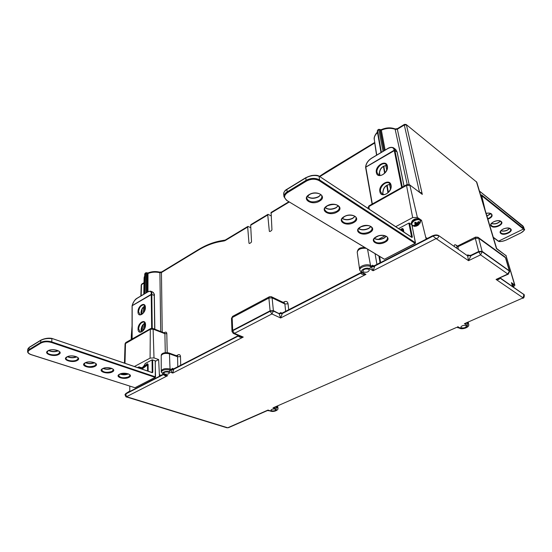 <?xml version="1.0" encoding="UTF-8"?>
<svg xmlns="http://www.w3.org/2000/svg" width="552" height="552" viewBox="0 0 552 552"><rect width="100%" height="100%" fill="white"/><g stroke="black" fill="none" stroke-linecap="round" stroke-linejoin="round"><path stroke-width="0.83" d="M417.374 218.502L419.354 219.213L420.203 220.565M420.238 222.856L418.126 225.237L416.498 226.058L414.469 226.423L411.902 224.747C410.909 221.055 419.927 217.426 420.452 221.311L420.203 222.925M418.174 221.794L419.161 222.014L419.14 222.456L417.954 223.96L418.775 224.305L417.878 225.237L416.643 225.057L415.083 225.865L414 225.478L415.677 224.395L414.483 222.918L415.773 222.249L416.988 223.291L418.174 221.794L417.043 223.318L418.582 221.621M418.285 221.662L419.161 222.014M415.311 222.283L414.58 222.973L415.773 222.249M414.945 222.691L415.766 224.174L414.531 222.96M417.388 223.339L416.85 223.96L415.642 223.325L416.491 224.857L414.58 225.871M418.513 224.326L417.471 225.409M418.409 221.718L419.14 222.456M417.836 224.015L418.775 224.305M417.505 223.553L417.077 223.912L417.878 225.237M414.635 225.043L415.083 225.865M414.207 225.175L415.732 224.422L415.021 222.622M415.621 222.311L416.822 223.339L415.27 222.256M513.146 284.356L511.676 283.486M512.332 285.791L512.435 286.157M524.269 229.239L523.669 228.556L523.448 229.059C524.69 230.039 523.779 231.35 520.729 232.992L506.336 239.975C503.038 241.41 500.443 241.81 498.553 241.176L523.434 229.045L522.73 225.871M493.136 237.139L498.539 241.169L523.434 229.045M371.427 158.258C367.749 160.777 365.817 163.806 365.617 167.346L365.803 167.063C365.983 163.73 367.846 160.846 371.386 158.396L387.78 148.605C391.465 146.742 393.611 147.274 394.211 150.213L365.803 167.063M287.137 189.246L286.874 189.502C284.646 190.923 283.576 192.386 283.659 193.897L283.666 193.966M393.949 148.122L395.267 149.137L397.074 151.931L394.211 150.213M372.317 203.985L365.81 167.152L394.887 150.289L393.5 147.784C390.361 146.515 387.766 148.522 387.835 148.46L387.78 148.605M415.366 243.239L384.427 259.247L286.502 200.279L283.976 196.753C283.866 194.939 284.922 193.317 287.15 191.896L287.585 192.586L306.415 181.097C310.99 178.765 315.247 178.62 319.194 180.663L319.58 179.931L319.063 176.26L318.504 176.033M318.932 176.04L319.063 176.26C315.019 174.839 310.555 175.412 305.67 177.985L286.874 189.502L287.15 191.896L305.98 180.394L305.918 177.73C310.431 175.343 314.585 174.763 318.387 175.991M398.592 228.576L408.839 223.112L411.606 224.485M378.437 239.32L385.068 235.773M401.449 230.46L402.629 229.163L403.326 229.135L402.277 228.404L400.49 229.825M403.098 231.543L402.249 228.638L400.766 229.563M132.087 305.815L132.176 305.635C132.908 302.558 134.495 300.15 136.944 298.411L147.97 291.829C150.379 290.662 151.469 291.497 151.248 294.326L132.176 305.635M29.456 347.236L27.759 349.168M150.951 291.311L152.262 291.87C153.484 292.284 154.132 293.45 154.201 295.368L151.248 294.326M132.149 338.969L132.169 305.718L151.807 294.354C152.028 292.567 151.607 291.49 150.551 291.145L147.97 291.829M51.784 338.383L51.598 338.404C47.631 337.976 44.146 338.535 41.131 340.08L40.786 340.37C43.994 338.735 47.7 338.162 51.916 338.652L51.743 341.895L155.388 376.843L155.119 377.361L134.978 387.732L31.057 354.584M141.74 367.729L138.725 366.976C140.919 369.178 143.113 368.012 145.3 363.471L152.055 359.869L152.214 372.262L151.855 372.448M155.195 360.98L155.533 376.968L155.119 377.361L51.439 342.475L51.743 341.895C47.52 340.743 43.822 340.936 40.655 342.495L40.786 340.37L29.104 347.525L28.959 349.637L40.655 342.495L41.02 343.033C44.001 341.571 47.472 341.384 51.439 342.475M152.055 359.869L155.153 360.725M137.572 367.584L138.725 366.976M142.002 369.095L148.108 364.472L147.556 363.72L146.397 364.589M147.584 370.992L147.467 363.947L146.57 364.451M125.732 393.59L129.761 391.051M228.873 427.517L227.734 427.779L126.525 396.695L167.677 375.671L163.42 374.442M226.52 427.655L227.734 427.779L268.017 410.06L268.845 410.55M126.387 396.929L125.815 393.548L163.164 374.346M460.327 328.136L459.43 328.164C461.734 329.785 469.662 327.688 468.71 324.328L467.965 323.431L467.02 325.204C469.773 326.653 462.776 329.696 460.327 328.136L457.705 326.646L458.298 327.522M275.91 406.838L276.297 407.183L273.019 407.866L456.456 327.474M459.243 328.054L456.759 327.343L273.019 407.866L275.938 408.88L276.752 407.341L277.939 408.404L277.87 407.445L276.807 406.444M275.938 408.88C277.18 410.612 275.517 411.343 270.942 411.067L268.017 410.06L267.334 410.612M508.371 274.123L496.055 279.436L507.805 274.02L509.379 271.073L509.655 271.467L508.261 274.171L507.805 274.02L480.571 254.858L482.207 251.781L509.379 271.073L505.487 257.729L478.687 238.229L482.103 251.326L509.544 270.991L505.756 258.081L504.763 256.77L478.204 237.429M467.247 322.734L467.558 323.189L464.411 323.693L523.117 297.873L464.411 323.693L467.02 325.204M498.346 278.739L498.987 278.443L498.346 278.739M499.905 278.022L523.889 294.561L523.117 297.873L496.055 279.436C498.056 279.898 499.339 279.457 499.926 278.104L499.85 278.049M379.624 256.549L380.604 262.566L374.518 265.698L371.075 265.85L371.137 266.236L374.58 266.119L432.775 236.221C435.1 235.2 437.08 235.111 438.709 235.973C438.702 237.394 437.826 238.264 436.08 238.574L468.524 260.682L480.571 254.858L478.805 251.933L471.001 255.728L468.524 260.682L467.613 255.88L471.001 255.728L467.613 255.88M232.061 331.393L232.654 330.337L270.114 310.817L273.378 310.652L279.077 313.646L282.32 313.515L280.637 317.973L271.901 313.964L234.407 333.38L232.696 330.765L232.033 331.628L233.289 333.415M240.023 336.216L243.26 337.065L234.407 333.38L233.524 333.512L240.03 336.223M238.526 335.595L173.549 369.005L170.554 369.178L170.561 369.529L173.556 369.385L238.878 335.74M238.381 336.12C239.533 337.369 241.162 337.686 243.26 337.065L172.81 373.048L170.623 370.24L173.583 369.743L172.81 373.048L169.126 371.772L170.044 370.04L170.623 370.24L170.561 369.529M163.765 374.787C164.737 375.843 166.042 376.14 167.677 375.671L163.551 374.484L161.246 372.027C162.488 369.826 165.421 369.164 170.044 370.04L170.03 368.998C165.441 368.115 162.495 368.771 161.205 370.965L161.205 371.041M125.069 394.618L125.815 393.548M132.066 327.985L131.611 335.506L132.059 335.25M369.674 268.762L370.758 266.713C367.453 264.532 358.952 267.258 359.766 270.225L361.567 272.529L362.512 272.447C358.848 270.563 366.369 266.671 369.674 268.762L373.097 270.749L371.296 267.03L374.656 266.512L373.097 270.749L436.08 238.574L432.685 235.794C435.01 234.772 436.984 234.69 438.612 235.545L467.599 255.845L438.612 235.545M173.549 369.005L173.583 369.743M363.154 273.426L365.948 274.399C363.975 274.972 362.319 274.689 360.987 273.53L361.926 272.729M279.043 313.274L282.286 313.108L282.32 313.515L360.891 273.15L360.987 273.53M362.512 272.447L365.948 274.399L280.637 317.973L279.077 313.646M282.32 313.55L279.084 313.715L273.419 311.093L271.901 313.964L270.149 311.259L232.696 330.765L232.157 317.572L268.879 298.032L272.115 297.866L271.301 296.679L269.438 296.734L268.879 298.032L270.149 311.259L273.419 311.093L272.115 297.866L284.88 303.973L284.114 302.813L271.543 296.797M468.71 324.328L467.868 322.465M522.889 298.273L522.958 298.246C523.855 298.108 524.303 297.059 524.303 295.099L524.227 294.913M374.518 265.698L374.656 266.512M482.103 251.326L478.701 251.477L478.805 251.933L482.207 251.781L482.103 251.326M238.347 335.699L238.374 336.085L238.85 335.733M129.782 386.138L129.761 391.513M125.125 373.276L126.146 373.614M125.828 342.516L125.062 343.765L150.31 329.289L150.075 358.124L134.405 366.507M145.894 272.722L145.707 273.288L146.611 273.247L146.459 272.688L145.894 272.722M145.852 272.75L144.865 273.806L144.734 293.664M363.451 271.957L362.795 271.122C363.692 269.121 365.672 268.5 368.722 269.252L369.364 270.052C368.508 272.067 366.542 272.702 363.451 271.957M164.668 374.063L163.709 373.18C164.399 372.007 165.98 371.655 168.443 372.117L169.395 372.979C168.733 374.166 167.159 374.525 164.668 374.063M466.129 325.597L466.53 326.066C465.688 327.715 463.915 328.274 461.21 327.75L460.796 327.253C461.672 325.618 463.452 325.066 466.129 325.597M275.275 409.17L275.917 409.729C275.282 410.778 273.84 411.13 271.598 410.778L270.949 410.198C271.612 409.156 273.054 408.811 275.275 409.17M361.339 272.391L360.891 273.15L361.629 272.564M371.075 265.85L370.585 265.567C367.294 263.387 358.848 266.064 359.552 269.038L359.766 270.225M282.286 313.108L360.822 272.736M513.312 286.964L514.892 285.225L511.435 282.638L512.504 286.405L513.422 285.156L511.794 283.894M500.153 277.904L524.2 294.706M476.072 237.284L477.956 237.25L478.687 238.229L475.313 238.367L478.701 251.477L470.884 255.272L467.496 255.424M380.604 262.566L432.685 235.794M412.668 217.591L406.527 185.417L409.867 185.299L417.374 217.405L412.668 217.591L395.708 226.672M378.148 236.07L375.091 237.705M426.323 239.064L425.985 237.608L426.517 238.326L427.703 238.264L432.52 235.787L436.466 234.952M468.324 255.714L468.117 254.824L468.048 255.659M238.45 335.561L173.266 369.081L172.286 368.322L172.327 369.336M170.554 369.178L170.03 368.998L169.457 353.784C165.172 352.914 162.426 353.535 161.218 355.654C160.97 353.335 164.882 352.031 168.96 352.983L169.457 353.784L177.558 356.758L177.102 355.971L169.091 353.025M159.659 376.147L159.618 374.856L160.135 375.684L163.088 374.311M150.075 358.124L154.001 357.903L158.645 359.552L155.305 361.325M158.645 359.552L159.459 376.25M146.501 272.702L147.177 273.495L148.005 273.481L147.957 291.739M159.604 272.101L159.901 272.702C155.678 271.736 151.717 271.991 148.005 273.481L148.336 272.847C151.876 271.432 155.63 271.184 159.604 272.101M372.614 266.167L372.434 265.195L373 265.967L373.98 265.885L379.459 263.069L380.48 261.8M280.72 313.515L280.602 312.515L281.175 313.329L281.872 313.239L361.325 272.391M496.883 248.71L506.046 255.673L496.462 248.662L476.417 181.677M420.376 220.924L421.549 220.303L426.185 239.133M417.374 217.405L421.549 220.303M419.541 192.089L421.362 192.889L422.308 194.401L409.584 184.796M458.263 249.069L457.932 245.847L475.41 237.153M496.282 247.793L497.179 249.187M154.001 357.903L153.111 329.144L152.676 328.399L150.737 328.523L150.31 329.289L153.111 329.144L164.903 333.691L164.489 332.966L152.787 328.44M160.708 331.504L159.901 272.702L161.446 272.529L161.77 271.888L198.265 249.704M250.794 227.714L247.938 226.389L247.675 227.038L225.278 240.506L225.575 239.858L247.869 226.43M271.018 215.818L267.989 214.314L267.748 214.963L250.67 225.237L250.953 224.574L267.92 214.362M477.956 237.25L475.52 237.098L475.313 238.367L456.076 247.565M180.718 365.245L180.49 356.599L177.558 356.758L177.799 366.749M165.269 352.652L164.903 333.691L166.801 333.594L167.194 352.618M249.504 243.494L248.987 243.218L247.675 227.038M248.987 243.218L249.525 243.48L251.043 242.59L251.512 241.735L250.67 225.237M269.845 231.55L269.335 231.267L267.748 214.963M269.335 231.267L269.9 231.523L271.474 230.605L271.943 229.735L271.108 212.437L288.903 201.728M288.689 309.734L288.061 303.821L284.88 303.973L285.646 311.3M407.19 184.451L395.066 128.906C390.795 127.305 386.255 127.54 381.439 129.596L381.356 130.175L380.404 130.162L379.7 129.361M404.381 124.414L397.481 128.609L397.35 129.223L395.473 129.43C391.126 127.781 386.421 128.029 381.356 130.175L385.13 150.075M378.748 129.285L378.817 129.789L379.886 129.761L378.748 129.285M378.741 129.292L377.575 130.555L381.384 152.311M374.836 142.892L374.767 142.444M418.72 221.952L417.954 223.96L417.333 223.008M415.925 223.063L416.919 223.739L417.519 225.154L416.643 225.057L415.925 223.063L415.297 223.305M126.187 373.366L126.015 374.415L128.119 373.883M127.843 373.987L126.049 374.415M412.102 221.069L416.677 218.53M411.502 224.298L411.268 223.698C412.054 219.958 414.566 218.33 418.789 218.82M420.465 221.269L420.486 221.752M412.82 226.01L411.806 224.685C410.847 221.276 418.947 217.481 420.286 220.71L420.452 221.207M415.414 223.519L415.483 223.146M414.435 225.126L414.704 225.609L414.152 225.237M418.45 223.408L420.452 221.311M417.705 223.898L417.257 223.091M511.759 283.783L513.415 285.06M513.422 285.156L512.898 286.674M522.889 225.94L523.641 227.031L479.446 191.123M500.05 221.504C497.628 223.512 494.889 224.243 491.811 223.705M490.362 214.107L486.864 216.053M509.427 228.68C507.019 230.702 504.273 231.44 501.181 230.902M509.606 228.445C507.15 230.888 504.252 231.667 500.912 230.784M510.634 229.446L510.158 228.769C508.288 227.065 500.395 228.714 500.526 232.171L501.126 233.013C503.541 235.145 511.635 232.123 510.634 229.446L510.269 228.811M500.305 221.152C497.8 223.712 494.833 224.505 491.411 223.525M501.306 222.18L500.802 221.455C498.477 219.109 489.748 222.725 491.052 224.912L491.687 225.809C494.164 227.997 502.313 224.933 501.306 222.18L500.906 221.497M490.714 213.638L486.898 216.163M487.644 218.682C490.486 217.647 491.832 216.315 491.687 214.687L491.252 213.948M481.365 195.463L523.406 229.032L523.655 228.549L481.503 194.842L485.332 210.898M500.878 233.489C504.045 236.208 514.078 231.316 510.483 228.769C507.295 225.996 497.186 230.998 500.878 233.489M491.432 226.299C494.702 229.094 504.825 224.077 501.126 221.455C497.828 218.592 487.63 223.726 491.432 226.299M487.802 219.206C491.77 217.605 492.991 215.839 491.466 213.907C490.217 213.037 488.41 212.858 486.064 213.362M481.503 194.842L481.323 195.298M523.641 227.031L524.269 229.232C525.352 229.342 524.186 230.598 520.777 232.999L506.384 239.982C498.746 242.804 498.449 240.941 498.29 241.196L498.097 240.996M481.303 195.339L485.581 211.74M318.628 196.76C315.44 198.327 312.239 198.623 309.03 197.644M336.044 207.773C332.863 209.305 329.71 209.587 326.591 208.628M352.714 218.309C349.54 219.799 346.442 220.082 343.413 219.144M368.688 228.411C365.527 229.86 362.471 230.136 359.531 229.225M383.999 238.091C380.852 239.506 377.851 239.775 374.994 238.885M286.978 189.232L305.725 177.737M404.016 186.169L397.129 152.207M411.889 225.002L415.49 242.776L319.58 179.931C315.378 177.758 310.845 177.91 305.98 180.394L306.415 181.097M286.819 200.231C283.645 197.837 283.894 195.291 287.585 192.586M384.654 259.13L415.29 243.453L415.49 242.776L415.159 243.418L319.194 180.663M360.587 226.893C368.198 222.484 377.665 228.576 369.674 232.606C362.243 236.911 352.666 231.033 360.587 226.893M344.207 216.598C351.872 212.023 361.76 218.385 353.687 222.553C346.194 227.017 336.202 220.89 344.207 216.598M327.088 205.841C334.816 201.094 345.152 207.745 336.996 212.065C329.447 216.695 319.015 210.291 327.088 205.841M384.999 242.238C377.63 246.392 368.446 240.762 376.291 236.76C383.833 232.502 392.914 238.347 384.999 242.238M319.553 201.1C311.956 205.91 301.047 199.217 309.196 194.594C316.979 189.667 327.784 196.622 319.553 201.1M379.672 175.315L379.265 174.135C379.521 168.836 382.046 165.931 386.848 165.421M387.207 166.283L385.724 164.192C382.35 161.846 375.947 168.022 377.03 172.535L378.624 174.963C381.653 177.227 388.36 170.934 387.18 166.428L386.179 164.524M383.288 194.49L382.791 193.131C383.033 187.742 385.586 184.81 390.45 184.347M390.899 185.382L389.27 183.133C385.786 180.821 379.445 186.983 380.535 191.565L382.274 194.152C386.089 196.243 391.906 189.847 390.864 185.52L389.781 183.499M321.823 196.367C321.94 197.892 321.05 199.244 319.132 200.424C312.956 202.881 308.865 202.191 306.857 198.361C306.118 198.127 306.967 196.885 309.403 194.642C313.909 191.62 322.064 193.435 321.823 196.367L321.809 196.312M320.878 194.69L318.635 196.816C314.226 198.892 310.459 198.81 307.333 196.553M339.307 207.407C339.445 208.904 338.535 210.236 336.582 211.402C330.6 213.755 326.632 213.141 324.7 209.553C324.072 208.994 324.935 207.773 327.281 205.882C333.615 203.584 337.624 204.095 339.307 207.407M338.321 205.772L336.051 207.842C331.835 209.808 328.212 209.781 325.183 207.752M356.047 217.971C356.185 219.441 355.267 220.752 353.287 221.911C347.477 224.167 343.634 223.615 341.757 220.248C341.053 219.834 341.923 218.633 344.386 216.639C348.961 213.721 356.578 215.728 356.047 217.971M354.998 216.391L352.721 218.399C348.691 220.255 345.207 220.276 342.268 218.454M372.076 228.1C372.221 229.535 371.296 230.826 369.288 231.971C363.637 234.145 359.904 233.641 358.096 230.481C357.31 230.198 358.2 229.011 360.753 226.934C366.769 224.816 370.544 225.209 372.076 228.1M370.978 226.561L368.695 228.514C364.831 230.267 361.477 230.329 358.634 228.694M387.435 237.822C387.594 239.223 386.655 240.493 384.627 241.617C379.127 243.708 375.498 243.26 373.752 240.279C374.18 239.444 372.49 239.685 376.443 236.801C380.894 234.103 387.973 235.904 387.435 237.822M386.29 236.325L384.006 238.209C380.307 239.872 377.078 239.968 374.318 238.505M383.95 259.033L286.502 200.279L283.976 196.753L283.659 193.897C283.983 191.703 285.08 190.157 286.936 189.26M402.304 187.135L394.887 150.289L394.211 150.248L401.683 187.48M411.564 237.25L318.877 176.005M415.435 243.128L411.985 225.181M409.543 223.084L412.351 237.036L411.544 237.118M411.944 237.498L412.351 237.036M387.38 166.124C386.276 159.073 374.822 165.848 376.367 172.555C377.34 179.655 388.974 172.942 387.38 166.124M391.064 185.224C389.926 177.972 378.279 184.678 379.866 191.592C380.873 198.886 392.707 192.248 391.064 185.224M408.839 223.112L411.654 237.187M403.326 229.135L403.905 232.082M401.042 229.052L400.835 229.453M402.277 228.404L400.904 230.101M58.25 350.775C55.034 351.831 51.881 351.741 48.776 350.506M76.694 356.847C73.616 357.868 70.573 357.82 67.565 356.695M94.495 362.719C91.549 363.706 88.617 363.685 85.712 362.671M111.697 368.391C108.868 369.336 106.053 369.35 103.245 368.432M128.319 373.876L120.191 374.001M29.27 347.263L40.903 340.129M134.743 387.663L31.16 354.688C28.725 353.839 27.538 352.735 27.607 351.376L28.959 349.637L29.325 350.168L41.02 343.033M154.698 329.178L154.243 295.651M141.133 329.91C141.326 327.308 142.333 325.183 144.134 323.548M141.036 312.77C141.25 310.134 142.285 308.009 144.141 306.388M31.278 354.66C27.828 353.328 27.179 351.838 29.325 350.168M135.274 387.58L155.285 377.361L155.298 360.863M102.52 368.695C107.302 365.872 117.576 369.295 112.318 371.903C107.619 374.67 97.338 371.358 102.52 368.695M84.96 362.94C89.741 360.042 100.367 363.582 95.103 366.266C90.404 369.109 79.778 365.679 84.96 362.94M66.778 356.985C71.553 354.004 82.558 357.675 77.28 360.428C72.595 363.347 61.589 359.8 66.778 356.985M128.961 377.354C124.255 380.052 114.319 376.85 119.487 374.256C124.276 371.51 134.205 374.815 128.961 377.354M58.822 354.384C54.158 357.385 42.752 353.715 47.941 350.817C52.702 347.753 64.115 351.548 58.822 354.384M141.36 314.557L140.988 312.742C141.271 309.465 142.595 307.202 144.962 305.967M144.196 305.042L143.83 304.897C140.939 305.125 139.187 307.423 138.566 311.776L140.173 314.695C142.623 314.709 144.327 312.356 145.279 307.63L144.21 305.056M141.505 331.855L141.077 329.889C141.36 326.57 142.685 324.293 145.059 323.058M144.272 322.161L143.886 322.009C140.981 322.264 139.228 324.576 138.628 328.957L140.325 331.993C142.823 331.966 144.52 329.592 145.424 324.873L144.293 322.175M139.352 366.914L140.663 367.853C142.326 367.991 143.824 366.569 145.169 363.596M59.637 352.307L58.471 353.86C55.269 355.957 46.734 354.556 47.217 351.983L48.183 350.81C52.199 347.781 61.934 351.9 59.63 352.39L59.637 352.328M58.339 350.83C55.055 352.072 51.833 351.983 48.673 350.554M78.136 358.351L76.935 359.918C73.761 361.933 65.564 360.642 65.992 358.172L66.999 356.985C70.98 354.067 80.33 357.958 78.129 358.427L78.136 358.365M76.797 356.902C73.644 358.11 70.525 358.062 67.454 356.751M95.993 364.189L94.758 365.762C89.452 367.377 85.905 366.838 84.125 364.147L85.167 362.94C88.927 360.18 97.994 363.678 95.993 364.258L95.993 364.203M94.62 362.774C91.584 363.94 88.568 363.927 85.588 362.726M113.25 369.826L111.987 371.406C106.805 372.979 103.355 372.483 101.63 369.909L102.713 368.695C106.377 366.045 115.14 369.309 113.25 369.895L113.25 369.84M111.828 368.446C108.91 369.578 106.005 369.592 103.107 368.494M129.934 375.284L128.637 376.871C123.586 378.396 120.219 377.934 118.549 375.484L119.667 374.249C123.358 371.675 131.79 374.836 129.934 375.346L129.934 375.298M128.464 373.939C125.656 375.022 122.848 375.07 120.046 374.07M137.027 298.273C135.171 299.149 133.529 301.64 132.087 305.753L132.169 305.967M152.235 328.288L151.8 294.382L151.241 294.354L151.662 328.267M151.903 372.531L51.702 338.369C48.259 337.824 44.677 338.397 40.951 340.101M152.642 359.835L152.807 372.227L152.076 372.524M152.179 372.766L152.807 372.227M145.376 307.505C145.48 301.144 137.8 305.691 138.007 311.811C137.827 318.187 145.597 313.702 145.376 307.505M145.521 324.748C145.624 318.242 137.848 322.72 138.062 328.985C137.883 335.512 145.742 331.103 145.521 324.748M148.108 364.472L148.177 371.192M146.749 364.147L141.271 368.846L146.597 364.423M147.556 363.72L141.484 368.915M270.942 411.067L267.492 410.536L228.604 427.634L226.817 427.745L126.422 396.936C126.229 397.378 125.773 396.66 125.042 394.79L125.815 393.914L163.599 374.504M141.153 313.384L141.153 312.28M142.043 331.579L142.043 326.48M142.057 314.185L142.064 309.161M132.066 325.846L131.307 335.857L131.548 339.307M141.153 295.803L141.512 284.639L143.996 283.128M140.857 295.982L141.215 285.032L141.85 283.997L144.003 282.686M277.939 408.404C278.65 410.019 273.902 412.309 270.508 411.116L270.37 411.074M161.246 372.076L161.218 355.654M163.992 374.408C160.135 373.2 165.524 370.413 169.126 371.772M363.161 273.433L361.381 272.419M467.772 322.499L467.965 323.431L467.475 322.637M276.683 406.5L276.752 407.341L276.297 406.672M523.786 294.175L524.303 295.099M144.507 328.633L144.541 323.403M144.624 310.762L144.652 306.188M144.583 293.761L144.714 274.02L145.707 273.288L145.859 292.995M150.627 328.585L125.946 342.454L125.504 343.22L124.993 363.299M146.777 292.45L146.611 273.247L147.177 273.495L147.122 292.243M144.7 275.979L144.1 277.808M367.556 249.256L370.758 266.713L371.296 267.03L371.137 266.236M514.561 284.797L506.046 255.673L514.892 285.225M470.884 255.272L470.98 255.652M421.362 192.889L421.404 193.745L409.446 184.692L406.707 184.658L406.527 185.417L368.867 206.565L369.288 209.249M467.24 255.252L468.117 254.824M232.592 316.379L231.495 318.38L232.772 316.282L269.266 296.831M173.735 368.833L172.286 368.322M161.067 375.353L159.618 374.856M369.005 205.848L367.936 207.883L369.088 205.799L406.631 184.706M373.759 265.974L372.434 265.195M365.997 248.317C360.96 247.938 358.027 249.228 357.22 252.188C358.172 247.103 361.553 247.869 364.575 247.455M280.602 312.515L282.01 313.17M427.2 238.429L425.985 237.608M496.414 248.179L496.821 248.662M376.94 264.36L375.084 253.803M419.451 192.02L404.305 125L406.438 124.938L422.308 194.401L421.404 193.745M454.275 246.323C454.206 244.757 454.772 244.343 455.98 245.081L456.725 246.082L457.822 245.902M457.373 246.047L455.98 245.081M387.262 167.146L386.986 165.738M384.026 150.73L379.886 129.761L380.404 130.162L384.268 150.586M390.471 189.067L389.539 184.333M386.731 170.037L385.82 165.434M383.047 151.317L378.817 129.789L377.575 130.555L377.409 131.279M388.38 192.331L387.124 185.134M384.972 172.852L383.792 166.104M387.035 186.997L387.932 192.758M177.233 356.019L178.13 354.819C179.524 354.267 180.311 354.86 180.49 356.599M176.419 355.716L178.13 354.819M164.613 333.015L165.013 332.297L164.082 332.808M166.801 333.594C166.669 332.276 166.069 331.849 165.013 332.297M162.226 332.09L161.446 272.529L198.037 250.304C205.337 245.868 212.63 242.99 219.917 241.666L220.71 240.858L224.926 240.113M198.34 249.656L198.037 250.304M219.917 241.666L224.298 240.9L225.492 239.906M225.278 240.506L224.298 240.9M289.324 201.977L270.839 213.1M380.045 262.593L378.886 256.1M284.128 302.82L284.363 301.765C286.391 300.943 287.62 301.627 288.061 303.821M283.197 302.379L284.363 301.765M406.217 124.538L476.652 182.063L406.127 124.469L404.437 124.379L404.305 125L397.35 129.223L409.122 184.513M386.704 185.396L386.98 187.045M377.533 132.59C375.07 134.798 373.994 137.096 374.297 139.497L376.747 155.084M319.808 176.612L374.718 142.975L376.567 155.188M379.279 173.011L379.597 175.094M326.108 172.5L326.308 171.872L374.76 142.423M418.126 225.237L414.469 226.423L411.964 225.14L411.254 223.67C411.537 220.614 413.655 218.882 417.622 218.475M420.217 222.904L420.286 220.71M418.602 224.347L417.25 223.098M512.891 286.674L513.263 284.528M500.968 230.708C504.183 231.454 507.033 230.688 509.517 228.404M491.466 223.457C494.758 224.291 497.676 223.512 500.222 221.117M486.843 215.991L490.638 213.596M479.419 191.033L522.868 225.92M486.077 213.417C488.375 212.962 490.059 213.12 491.142 213.907L491.687 214.687M498.208 241.148L493.226 237.429M371.448 158.245L387.814 148.467M404.071 186.141L397.157 152.062L395.756 149.502M318.815 175.984C317.421 175.177 314.895 175.053 311.238 175.619L305.76 177.716M386.862 165.448C382.163 166.042 379.659 168.981 379.348 174.266L379.7 175.322M390.464 184.368C385.703 184.906 383.178 187.866 382.881 193.255L383.316 194.49M372.096 204.109L365.624 167.442M318.725 196.547L320.822 194.635M318.69 196.567C314.274 198.617 310.507 198.589 307.374 196.484M336.14 207.573L338.252 205.717M336.106 207.593C331.897 209.532 328.267 209.56 325.231 207.683M352.811 218.13L354.929 216.336M352.776 218.15C348.754 219.979 345.269 220.055 342.323 218.378M368.771 228.238L370.896 226.506M368.743 228.259C364.9 229.991 361.553 230.108 358.69 228.618M384.082 237.933L386.2 236.27M384.054 237.953C380.383 239.589 377.161 239.74 374.38 238.416M318.994 176.074L411.785 237.277M137.055 298.252L148.046 291.691M29.221 347.291L27.766 349.105L27.607 351.376M154.836 329.233L154.339 295.52C154.691 294.678 154.153 293.526 152.718 292.056M144.99 306.029C142.72 307.319 141.429 309.603 141.126 312.887L141.422 314.536M145.086 323.113C142.809 324.397 141.526 326.701 141.222 330.027L141.567 331.828M132.087 305.78L132.052 339.018M58.146 350.727C55.055 351.783 51.964 351.7 48.88 350.465M76.597 356.806C73.588 357.82 70.615 357.772 67.668 356.654M94.406 362.678C91.522 363.658 88.651 363.644 85.808 362.629M111.601 368.356C108.841 369.295 106.081 369.309 103.334 368.398M128.23 373.842L120.281 373.966M51.86 338.404L152.028 372.503M125.042 394.79L125.042 394.418M509.551 271.018L509.655 271.467M232.033 331.607L231.992 331.165M144.348 328.944L144.382 323.507M144.465 311.128L144.5 306.284M131.245 339.473L131.307 335.871M125.062 343.765L124.448 363.119M145.238 273.13L144.714 274.013M144.7 275.745L144.1 277.732L143.775 294.237M143.527 307.064L143.416 312.874M143.189 324.638L143.065 330.738M141.774 284.045L141.215 285.032M468.248 322.292L468.489 323.265M277.711 406.044L277.87 407.445M505.756 258.081L504.99 256.935M505.742 255.196L506.287 255.99M231.985 331.138L231.495 318.38M146.901 272.881L148.267 272.874M367.936 207.883L368.012 208.408M370.606 226.334L370.668 226.782M357.22 252.188L359.552 269.038M496.648 248.503L476.824 182.312M161.695 271.936L159.666 272.115M388.028 192.676L386.752 185.362M384.627 173.211L383.426 166.318M381.018 152.531L377.264 131.052M198.34 249.663C205.71 245.178 213.113 242.259 220.545 240.886M377.83 129.851L377.264 131.045M379.403 172.031L379.928 175.35M319.449 176.378L326.246 171.913M397.426 128.644L395.163 128.947M381.397 129.616L380.149 129.706M374.297 139.497C373.387 137.338 376.347 132.777 377.464 132.169"/></g></svg>
